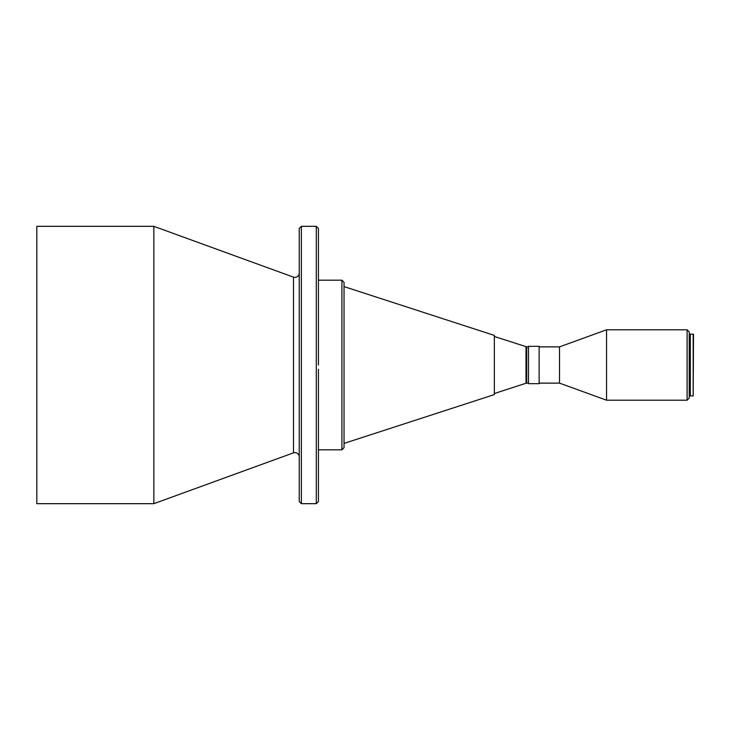 <?xml version="1.0" encoding="UTF-8"?>
<svg xmlns="http://www.w3.org/2000/svg" width="730" height="730" viewBox="0 0 730 730"><rect width="100%" height="100%" fill="white"/><g stroke="black" fill="none" stroke-linecap="round" stroke-linejoin="round"><path stroke-width="1.09" d="M318.435 493.005L318.435 497.276M318.435 365L318.435 228.463L316.3 226.327L316.3 503.673L318.435 501.537L318.435 369.27M344.04 443.402L494.338 394.592L494.338 335.408L344.04 286.598M341.905 280.192L341.905 449.808L344.04 447.673L344.04 282.327L341.905 280.192L318.435 280.192M299.236 365L299.236 228.463L301.371 226.327L301.371 503.673L299.236 501.537L299.236 365M299.236 273.148C298.981 275.739 297.557 277.163 294.966 277.418L293.506 277.163L293.506 452.837L153.838 503.673L153.838 226.327L36.819 226.327L36.819 503.673L36.819 226.327M693.181 395.934L693.5 334.386L690.297 334.066L690.297 395.934L693.181 395.934L693.181 334.066M687.103 329.796L687.103 400.204L689.23 398.069L689.23 331.931L687.103 329.796L606.557 329.796L606.557 400.204L559.518 383.131L559.518 346.869L606.557 329.796M539.142 365L539.142 346.33L528.474 346.33L528.474 383.67L539.142 383.67L539.142 365M528.474 383.131L526.677 383.131L526.677 346.869L494.338 336.475M526.677 383.131L526.02 383.241L526.02 346.759M293.506 452.837L294.966 452.582C297.557 452.837 298.981 454.261 299.236 456.852M528.474 346.869L526.677 346.869M316.3 226.327L301.371 226.327M293.506 277.163L153.838 226.327M690.297 334.596L689.23 334.596M559.518 346.869L539.142 346.869M559.518 383.131L539.142 383.131M687.103 400.204L606.557 400.204M690.297 395.404L689.23 395.404M153.838 503.673L36.819 503.673M316.3 503.673L301.371 503.673M341.905 449.808L318.435 449.808M526.02 383.241L494.338 393.525"/></g></svg>
